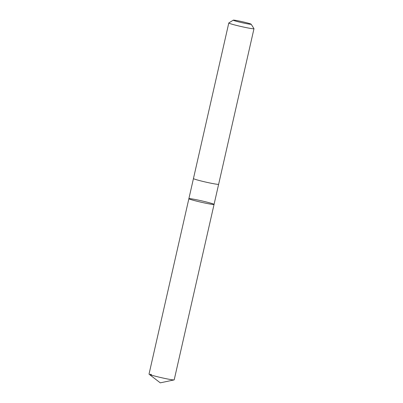 <?xml version="1.0" encoding="UTF-8"?>
<svg xmlns="http://www.w3.org/2000/svg" width="403" height="403" viewBox="0 0 403 403"><rect width="100%" height="100%" fill="white"/><g stroke="black" fill="none" stroke-linecap="round" stroke-linejoin="round"><path stroke-width="0.6" d="M203.661 202.78A12.911 0.72 -167.2 0 1 188.876 198.694A12.911 0.72 -167.2 0 1 201.626 200.85A12.911 0.72 -167.2 0 1 214.058 204.417A12.911 0.72 -167.2 0 1 203.661 202.78A12.911 0.72 -167.2 0 1 188.876 198.694L149.019 374.125A12.916 0.72 12.8 0 0 149.09 374.231A12.916 0.72 12.8 0 0 163.804 378.21A12.916 0.72 12.8 0 0 174.096 379.913A12.916 0.72 12.8 0 0 174.202 379.848L214.058 204.417A12.911 0.72 -167.2 0 1 203.661 202.78M188.876 198.694L193.45 178.564A12.916 0.72 12.8 0 0 205.883 182.116A12.916 0.72 12.8 0 0 218.638 184.272L214.058 204.417M233.277 20.15L228.823 22.946A12.916 0.72 12.8 0 0 228.798 22.976A12.916 0.72 12.8 0 0 241.231 26.543A12.916 0.72 12.8 0 0 253.981 28.699A12.916 0.72 12.8 0 0 253.971 28.658L251.165 24.215A9.188 0.514 12.8 0 0 240.651 21.339A9.188 0.514 12.8 0 0 233.277 20.15A9.188 0.514 12.8 0 0 242.102 22.709A9.188 0.514 12.8 0 0 251.165 24.215M151.931 375.269L150.697 374.145M149.09 374.231L160.278 382.85L174.096 379.913M218.638 184.272L253.981 28.699M193.45 178.549L228.798 22.976"/></g></svg>
